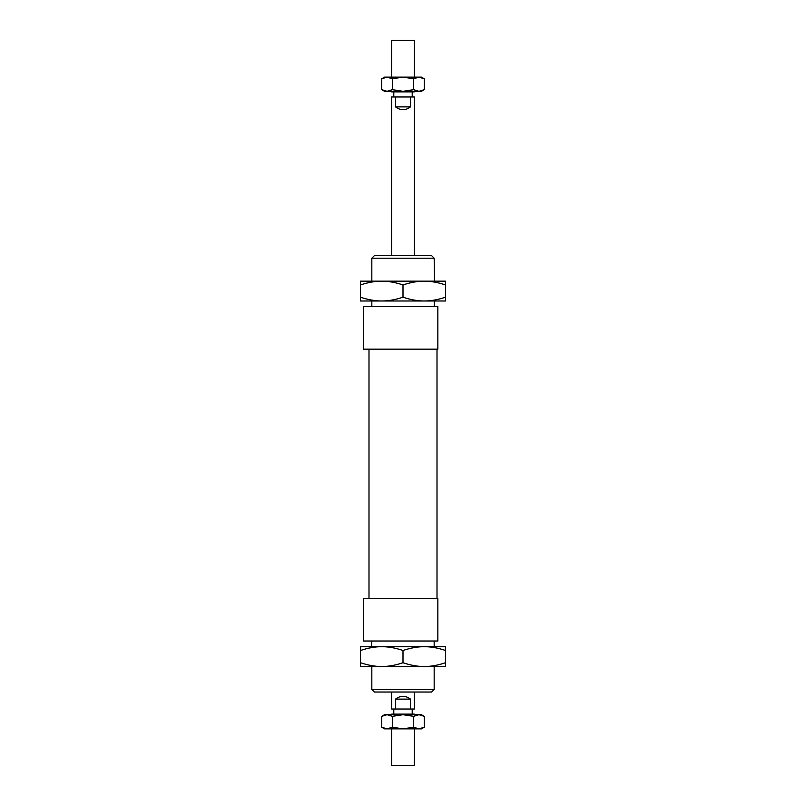 <?xml version="1.0" encoding="UTF-8"?>
<svg xmlns="http://www.w3.org/2000/svg" width="806" height="806" viewBox="0 0 806 806"><rect width="100%" height="100%" fill="white"/><g stroke="black" fill="none" stroke-linecap="round" stroke-linejoin="round"><path stroke-width="1.21" d="M414.334 91.31L414.334 91.874L391.666 91.874L391.666 91.31M391.666 77.134L391.666 40.3L414.334 40.3L414.334 77.134M393.791 96.972L393.791 91.874M410.496 96.972L410.496 106.886C405.499 110.624 400.501 110.624 395.504 106.886L395.504 96.972L414.334 96.972L414.334 255.653M412.209 91.874L412.209 96.972M395.504 709.028L395.504 699.114C400.501 695.377 405.499 695.377 410.496 699.114L410.496 709.028L391.666 709.028L391.666 692.032M391.666 255.653L391.666 96.972L395.504 96.972M410.496 709.028L414.334 709.028L414.334 692.032M393.791 714.126L393.791 709.028M412.209 709.028L412.209 714.126M414.334 728.866L414.334 765.7L391.666 765.7L391.666 728.866M391.666 714.7L391.666 714.126L414.334 714.126L414.334 714.7M395.504 699.114L410.496 699.114M410.496 106.886L395.504 106.886M363.325 349.159L363.325 306.663L437.849 306.663L437.849 349.159L363.325 349.159M368.997 598.515L368.997 349.159M437.003 349.159L437.003 598.515M363.325 641.022L363.325 598.515L437.849 598.515L437.849 641.022L363.325 641.022M371.828 306.663L371.828 300.991L434.454 300.991L434.172 306.663M371.828 281.153L371.828 258.202L434.172 258.202L434.454 281.153L371.828 281.153M434.172 258.202L431.623 255.653L374.377 255.653L371.828 258.202M434.172 666.522L434.172 689.473L371.828 689.473L371.828 666.522M434.172 641.022L434.172 646.694L371.546 646.694L371.828 641.022M371.828 689.473L374.377 692.032L431.623 692.032L434.172 689.473M381.752 666.522L424.248 666.522L360.494 666.522L360.494 662.723C368.02 665.272 375.102 666.542 381.752 666.522C388.391 666.542 395.474 665.272 403 662.723C410.526 665.272 417.609 666.542 424.248 666.522C430.898 666.542 437.98 665.272 445.506 662.723L445.506 666.522L424.248 666.522M424.248 646.694C417.609 646.674 410.526 647.943 403 650.482C395.474 647.943 388.391 646.674 381.752 646.694L445.506 646.694L445.506 650.482C437.98 647.943 430.898 646.674 424.248 646.694M381.752 646.694C375.102 646.674 368.02 647.943 360.494 650.482L360.494 646.694L381.752 646.694M445.506 662.723L445.506 650.482M403 662.723L403 650.482M360.494 662.723L360.494 650.482M424.248 300.991L381.752 300.991C388.391 301.001 395.474 299.741 403 297.192C410.526 299.741 417.609 301.001 424.248 300.991C430.898 301.001 437.98 299.741 445.506 297.192L445.506 300.991L424.248 300.991M424.248 281.153C417.609 281.143 410.526 282.412 403 284.951C395.474 282.412 388.391 281.143 381.752 281.153L445.506 281.153L445.506 284.951C437.98 282.412 430.898 281.143 424.248 281.153M360.494 284.951L360.494 281.153L381.752 281.153C375.102 281.143 368.02 282.412 360.494 284.951L360.494 297.192C368.02 299.741 375.102 301.001 381.752 300.991L360.494 300.991L360.494 297.192M445.506 284.951L445.506 297.192M403 284.951L403 297.192M424.268 727.213L418.949 728.866L403 728.866L413.629 727.213L418.949 728.866L421.417 728.866L424.268 727.213L424.268 716.343L421.417 714.7L418.949 714.7L413.629 716.343L403 714.7L418.949 714.7L424.268 716.343M381.732 727.213L384.583 728.866L387.051 728.866L392.371 727.213L403 728.866L387.051 728.866L381.732 727.213L381.732 716.343L384.583 714.7L403 714.7L392.371 716.343L387.051 714.7L381.732 716.343M392.371 727.213L392.371 716.343M413.629 727.213L413.629 716.343M421.417 77.134L424.268 78.787L418.949 77.134L421.417 77.134M381.732 78.787L384.583 77.134L387.051 77.134L381.732 78.787L381.732 89.657L387.051 91.31L384.583 91.31L381.732 89.657M424.268 89.657L421.417 91.31L418.949 91.31L424.268 89.657L424.268 78.787M387.051 77.134L418.949 77.134L413.629 78.787L403 77.134L392.371 78.787L387.051 77.134M387.051 91.31L392.371 89.657L403 91.31L387.051 91.31M403 91.31L413.629 89.657L418.949 91.31L403 91.31M413.629 78.787L413.629 89.657M392.371 78.787L392.371 89.657"/></g></svg>
